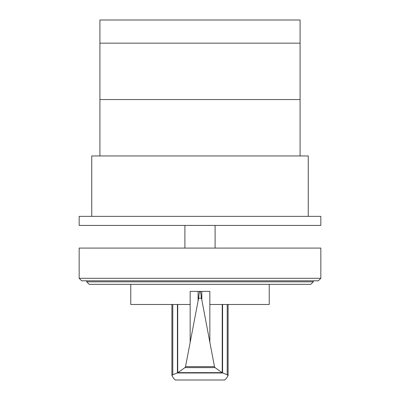 <?xml version="1.0" encoding="UTF-8"?>
<svg xmlns="http://www.w3.org/2000/svg" width="400" height="400" viewBox="0 0 400 400"><rect width="100%" height="100%" fill="white"/><g stroke="black" fill="none" stroke-linecap="round" stroke-linejoin="round"><path stroke-width="0.6" d="M300.09 155.945L300.09 43.16L99.91 43.16L99.91 155.945M99.91 99.55L300.09 99.55L99.91 99.55M300.09 43.16L300.09 20L99.91 20L99.91 43.16L300.09 43.16M320.84 225.425L320.84 216.365L79.16 216.365L79.16 225.425L320.84 225.425M308.25 216.365L308.25 155.945L91.75 155.945L91.75 216.365M200.09 291.41L200.09 291.385C200.56 291.71 200.995 293.98 201.385 298.185L201.815 299.835L201.815 291.385L209.84 291.385L209.84 304.475L269.23 304.475L269.23 284.335M201.385 298.185L198.615 298.185C199.005 293.98 199.44 291.71 199.91 291.385L190.16 291.385L190.16 304.475L130.77 304.475L130.77 284.335M177.71 304.475L177.71 372.725L184.995 367.6L185.52 366.655L198.615 298.185M201.815 299.835L214.48 366.655L215.005 367.6L222.09 372.655L227.215 374.775L228.03 375.73L226.375 378.35L224.76 380L175.24 380L173.625 378.35L171.9 375.515L172.785 374.775L177.71 372.725M201.815 291.385L199.91 291.41M222.605 372.985L177.395 372.985M222.09 372.655L177.91 372.655M215.005 367.6L184.995 367.6M198.075 291.385L198.075 300.43M222.24 304.475L222.24 372.705M86.715 281.82L313.285 281.82L310.77 284.335L89.23 284.335L86.715 281.82L86.715 280.81M313.285 281.82L313.285 280.81M81.68 280.81L318.32 280.81L320.84 278.295L79.16 278.295L81.68 280.81M320.84 278.295L320.84 248.085L79.16 248.085L79.16 278.295M215.105 248.085L215.105 225.425M184.895 248.085L184.895 225.425M190.155 304.475L190.155 342.04M177.415 304.475L177.415 372.94M172.785 304.475L172.785 374.775M214.48 366.655L185.52 366.655M209.845 304.475L209.845 342.04M222.58 304.475L222.58 372.935M227.215 304.475L227.215 374.775M171.9 304.475L171.9 375.515M228.1 304.475L228.1 375.515"/></g></svg>
